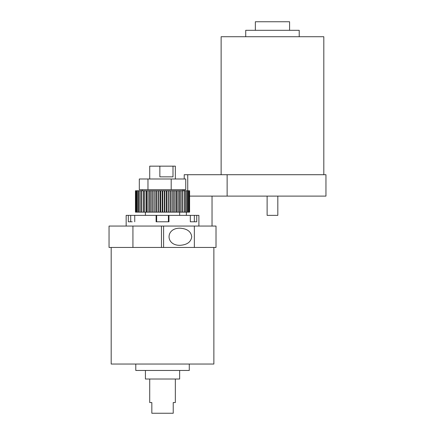 <?xml version="1.0" encoding="UTF-8"?>
<svg xmlns="http://www.w3.org/2000/svg" width="435" height="435" viewBox="0 0 435 435"><rect width="100%" height="100%" fill="white"/><g stroke="black" fill="none" stroke-linecap="round" stroke-linejoin="round"><path stroke-width="0.65" d="M168.949 215.363L168.949 221.779L156.111 221.779L156.111 215.363L198.898 215.363L198.898 226.059M132.213 221.779L128.32 221.779L128.32 215.363L156.111 215.363M126.161 226.059L126.161 215.363L128.32 215.363M190.323 215.363L190.323 221.779L196.74 221.779L196.74 215.363M134.736 221.779L134.736 215.363M149.716 178.992L149.716 166.154L159.852 166.154L159.852 176.855L173 176.855L173 166.154L175.343 166.154L175.343 178.992M173 166.154L159.852 166.154M189.486 212.149L135.459 212.149L135.459 190.758L189.6 190.758L189.6 212.149L189.486 190.758M135.508 212.149L135.508 190.758M135.818 212.149L135.818 190.758M136.111 212.149L136.111 190.758M136.835 212.149L136.835 190.758M137.362 212.149L137.362 190.758M138.488 212.149L138.488 190.758M139.233 212.149L139.233 190.758M140.733 212.149L140.733 190.758M141.674 212.149L141.674 190.758M143.327 212.149L143.327 190.758M143.512 212.149L143.512 190.758M144.632 212.149L144.632 190.758M146.155 212.149L146.155 190.758M146.764 212.149L146.764 190.758M148.03 212.149L148.03 190.758M149.39 212.149L149.39 190.758M150.396 212.149L150.396 190.758M151.788 212.149L151.788 190.758M152.946 212.149L152.946 190.758M154.333 212.149L154.333 190.758M155.806 212.149L155.806 190.758M156.741 212.149L156.741 190.758M158.209 212.149L158.209 190.758M158.47 212.149L158.47 190.758M159.993 212.149L159.993 190.758M160.673 212.149L160.673 190.758M162.173 212.149L162.173 190.758M162.706 212.149L162.706 190.758M164.24 212.149L164.24 190.758M164.658 212.149L164.658 190.758M166.143 212.149L166.143 190.758M166.942 212.149L166.942 190.758M168.448 212.149L168.448 190.758M168.584 212.149L168.584 190.758M170.031 212.149L170.031 190.758M171.064 212.149L171.064 190.758M172.505 212.149L172.505 190.758M173.728 212.149L173.728 190.758M174.979 212.149L174.979 190.758M176.322 212.149L176.322 190.758M177.154 212.149L177.154 190.758M178.589 212.149L178.589 190.758M179.796 212.149L179.796 190.758M180.215 212.149L180.215 190.758M181.797 212.149L181.797 190.758M182.847 212.149L182.847 190.758M184.538 212.149L184.538 190.758M185.392 212.149L185.392 190.758M186.735 212.149L186.735 190.758M187.382 212.149L187.382 190.758M188.333 212.149L188.333 190.758M188.757 212.149L188.757 190.758M189.296 212.149L189.296 190.758M178.47 189.687L185.75 189.687L185.75 178.992L171.189 178.992L171.189 189.687L178.47 189.687M147.971 189.687L139.309 189.687L139.309 178.992L147.971 178.992L147.971 189.687L171.189 189.687M147.971 178.992L171.189 178.992M323.814 174.712L323.814 36.725L221.127 36.725L221.127 174.712M267.123 196.109L267.123 215.363L277.818 215.363L277.818 196.109M299.215 36.725L299.215 30.309L245.726 30.309L245.726 36.725M289.585 30.309L289.585 21.75L255.356 21.75L255.356 30.309M161.461 226.059L216.016 226.059L216.016 247.45L161.461 247.45L161.461 226.059L216.016 226.059L216.016 247.45L194.353 247.45L194.353 226.059L216.016 226.059L216.016 247.45L132.931 247.45L132.931 226.059L161.461 226.059M187.741 190.758L187.741 174.712L325.956 174.712L325.956 196.109L189.6 196.109M187.741 174.712L184.222 174.712L184.222 178.992M149.716 379.021L149.716 402.554L151.831 402.554L151.831 413.25L173.228 413.25L173.228 402.554L175.343 402.554L175.343 379.021M168.949 219.637L168.41 219.637M156.649 219.637L156.111 219.637M111.186 247.45L111.186 364.046L213.873 364.046L213.873 247.45M135.785 364.046L135.785 370.462L189.274 370.462L189.274 364.046M145.415 370.462L145.415 379.021L179.644 379.021L179.644 370.462M132.931 247.45L109.044 247.45L109.044 226.059L132.931 226.059M194.353 226.059L163.598 226.059L163.598 247.45L194.353 247.45M191.743 236.754C191.041 231.567 187.191 228.712 180.182 228.196C165.333 227.782 165.333 245.726 180.182 245.313C187.191 244.796 191.041 241.942 191.743 236.754M227.135 174.712L227.135 196.109M156.649 215.363L156.649 221.779M168.41 215.363L168.41 221.779M194.353 215.363L194.353 221.779M130.707 215.363L130.707 221.779M142.207 189.687L142.207 190.758M182.852 189.687L182.852 190.758M184.222 190.758L184.222 189.687M212.035 226.059L212.035 196.109M186.365 215.363L186.365 212.149M179.644 215.363L179.644 212.149M145.415 215.363L145.415 212.149"/></g></svg>
